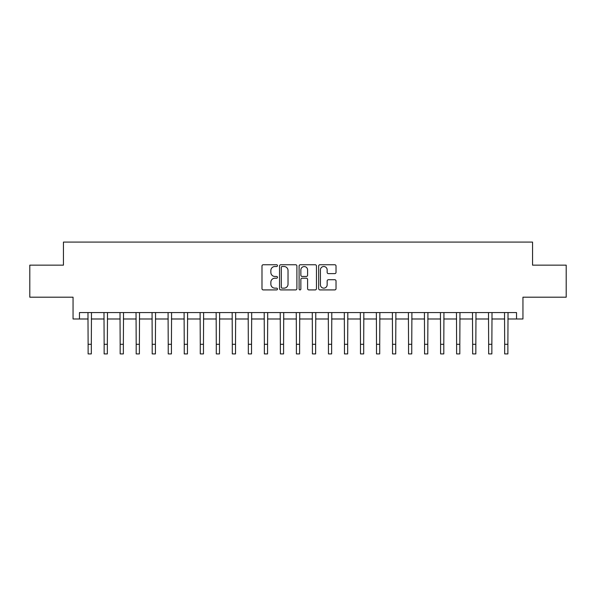 <?xml version="1.0" encoding="UTF-8"?>
<svg xmlns="http://www.w3.org/2000/svg" width="596" height="596" viewBox="0 0 596 596"><rect width="100%" height="100%" fill="white"/><g stroke="black" fill="none" stroke-linecap="round" stroke-linejoin="round"><path stroke-width="0.89" d="M277.49 265.63A0.879 0.879 0 0 0 276.611 264.751L263.246 264.751A1.259 1.259 0 0 0 261.987 266.01L261.987 288.658A1.259 1.259 0 0 0 263.246 289.917L276.611 289.917A0.879 0.879 0 0 0 277.49 289.03A0.879 0.879 0 0 0 276.611 288.151L274.883 288.151A4.023 4.023 0 0 1 270.86 284.128L270.86 282.236A4.023 4.023 0 0 1 274.883 278.213L276.611 278.213A0.879 0.879 0 0 0 277.49 277.334A0.879 0.879 0 0 0 276.611 276.455L274.883 276.455A4.023 4.023 0 0 1 270.86 272.424L270.86 270.539A4.023 4.023 0 0 1 274.883 266.516L276.611 266.516A0.879 0.879 0 0 0 277.49 265.63M334.766 273.624A1.259 1.259 0 0 0 336.025 272.365L336.025 266.01A1.259 1.259 0 0 0 334.766 264.751L319.925 264.751A1.259 1.259 0 0 0 318.666 266.01L318.666 288.658A1.259 1.259 0 0 0 319.925 289.917L334.766 289.917A1.259 1.259 0 0 0 336.025 288.658L336.025 280.984A1.259 1.259 0 0 0 334.766 279.725L328.411 279.725A1.259 1.259 0 0 0 327.159 280.984L327.159 284.784A3.367 3.367 0 0 1 323.792 288.151A3.367 3.367 0 0 1 320.425 284.784L320.425 269.876A3.367 3.367 0 0 1 323.792 266.516A3.367 3.367 0 0 1 327.159 269.876L327.159 272.365A1.259 1.259 0 0 0 328.411 273.624L334.766 273.624M79.469 318.987L79.469 312.58L516.531 312.58L516.531 318.987L522.945 318.987L522.945 297.195L566.2 297.195L566.2 265.153L532.556 265.153L532.556 242.088L63.444 242.088L63.444 265.153L29.8 265.153L29.8 297.195L73.055 297.195L73.055 318.987L88.119 318.987M296.897 266.01A1.259 1.259 0 0 0 295.638 264.751L280.798 264.751A1.259 1.259 0 0 0 279.539 266.01L279.539 288.658A1.259 1.259 0 0 0 280.798 289.917L295.638 289.917A1.259 1.259 0 0 0 296.897 288.658L296.897 266.01M300.362 264.751L315.202 264.751A1.259 1.259 0 0 1 316.461 266.01L316.461 288.658A1.259 1.259 0 0 1 315.202 289.917L308.855 289.917A1.259 1.259 0 0 1 307.596 288.658L307.596 279.472A1.259 1.259 0 0 0 306.337 278.213L302.12 278.213A1.259 1.259 0 0 0 300.861 279.472L300.861 289.03A0.879 0.879 0 0 1 299.982 289.917A0.879 0.879 0 0 1 299.103 289.03L299.103 266.01A1.259 1.259 0 0 1 300.362 264.751M91.322 318.987L104.136 318.987M107.347 318.987L120.161 318.987M123.365 318.987L136.186 318.987M139.389 318.987L152.204 318.987M155.407 318.987L168.228 318.987M171.432 318.987L184.246 318.987M187.449 318.987L200.271 318.987M203.474 318.987L216.288 318.987M219.492 318.987L232.313 318.987M235.517 318.987L248.331 318.987M251.534 318.987L264.356 318.987M267.559 318.987L280.373 318.987M283.584 318.987L296.398 318.987M299.602 318.987L312.416 318.987M315.627 318.987L328.441 318.987M331.644 318.987L344.466 318.987M347.669 318.987L360.483 318.987M363.687 318.987L376.508 318.987M379.712 318.987L392.526 318.987M395.729 318.987L408.551 318.987M411.754 318.987L424.568 318.987M427.772 318.987L440.593 318.987M443.797 318.987L456.611 318.987M459.814 318.987L472.635 318.987M475.839 318.987L488.653 318.987M491.864 318.987L504.678 318.987M507.881 318.987L516.531 318.987M282.176 266.516A0.879 0.879 0 0 0 281.297 267.395L281.297 287.272A0.879 0.879 0 0 0 282.176 288.151L284.001 288.151A4.023 4.023 0 0 0 288.032 284.128L288.032 270.539A4.023 4.023 0 0 0 284.001 266.516L282.176 266.516M307.596 269.943A3.367 3.367 0 0 0 304.228 266.576A3.367 3.367 0 0 0 300.861 269.943L300.861 275.196A1.259 1.259 0 0 0 302.12 276.455L306.337 276.455A1.259 1.259 0 0 0 307.596 275.196L307.596 269.943M87.97 312.58L88.119 344.302L91.322 344.302L91.471 312.58M88.119 344.302L88.119 353.912L91.322 353.912L91.322 344.302M103.987 312.58L104.136 344.302L107.347 344.302L107.496 312.58M104.136 344.302L104.136 353.912L107.347 353.912L107.347 344.302M120.012 312.58L120.161 344.302L123.365 344.302L123.521 312.58M120.161 344.302L120.161 353.912L123.365 353.912L123.365 344.302M136.03 312.58L136.186 344.302L139.389 344.302L139.538 312.58M136.186 344.302L136.186 353.912L139.389 353.912L139.389 344.302M152.054 312.58L152.204 344.302L155.407 344.302L155.563 312.58M152.204 344.302L152.204 353.912L155.407 353.912L155.407 344.302M168.072 312.58L168.228 344.302L171.432 344.302L171.581 312.58M168.228 344.302L168.228 353.912L171.432 353.912L171.432 344.302M184.097 312.58L184.246 344.302L187.449 344.302L187.606 312.58M184.246 344.302L184.246 353.912L187.449 353.912L187.449 344.302M200.114 312.58L200.271 344.302L203.474 344.302L203.623 312.58M200.271 344.302L200.271 353.912L203.474 353.912L203.474 344.302M216.139 312.58L216.288 344.302L219.492 344.302L219.648 312.58M216.288 344.302L216.288 353.912L219.492 353.912L219.492 344.302M232.157 312.58L232.313 344.302L235.517 344.302L235.666 312.58M232.313 344.302L232.313 353.912L235.517 353.912L235.517 344.302M248.182 312.58L248.331 344.302L251.534 344.302L251.691 312.58M248.331 344.302L248.331 353.912L251.534 353.912L251.534 344.302M264.199 312.58L264.356 344.302L267.559 344.302L267.708 312.58M264.356 344.302L264.356 353.912L267.559 353.912L267.559 344.302M280.224 312.58L280.373 344.302L283.584 344.302L283.733 312.58M280.373 344.302L280.373 353.912L283.584 353.912L283.584 344.302M296.249 312.58L296.398 344.302L299.602 344.302L299.751 312.58M296.398 344.302L296.398 353.912L299.602 353.912L299.602 344.302M312.267 312.58L312.416 344.302L315.627 344.302L315.776 312.58M312.416 344.302L312.416 353.912L315.627 353.912L315.627 344.302M328.292 312.58L328.441 344.302L331.644 344.302L331.801 312.58M328.441 344.302L328.441 353.912L331.644 353.912L331.644 344.302M344.309 312.58L344.466 344.302L347.669 344.302L347.818 312.58M344.466 344.302L344.466 353.912L347.669 353.912L347.669 344.302M360.334 312.58L360.483 344.302L363.687 344.302L363.843 312.58M360.483 344.302L360.483 353.912L363.687 353.912L363.687 344.302M376.352 312.58L376.508 344.302L379.712 344.302L379.861 312.58M376.508 344.302L376.508 353.912L379.712 353.912L379.712 344.302M392.377 312.58L392.526 344.302L395.729 344.302L395.886 312.58M392.526 344.302L392.526 353.912L395.729 353.912L395.729 344.302M408.394 312.58L408.551 344.302L411.754 344.302L411.903 312.58M408.551 344.302L408.551 353.912L411.754 353.912L411.754 344.302M424.419 312.58L424.568 344.302L427.772 344.302L427.928 312.58M424.568 344.302L424.568 353.912L427.772 353.912L427.772 344.302M440.437 312.58L440.593 344.302L443.797 344.302L443.945 312.58M440.593 344.302L440.593 353.912L443.797 353.912L443.797 344.302M456.462 312.58L456.611 344.302L459.814 344.302L459.97 312.58M456.611 344.302L456.611 353.912L459.814 353.912L459.814 344.302M472.479 312.58L472.635 344.302L475.839 344.302L475.988 312.58M472.635 344.302L472.635 353.912L475.839 353.912L475.839 344.302M488.504 312.58L488.653 344.302L491.864 344.302L492.013 312.58M488.653 344.302L488.653 353.912L491.864 353.912L491.864 344.302M504.529 312.58L504.678 344.302L507.881 344.302L508.03 312.58M504.678 344.302L504.678 353.912L507.881 353.912L507.881 344.302"/></g></svg>
